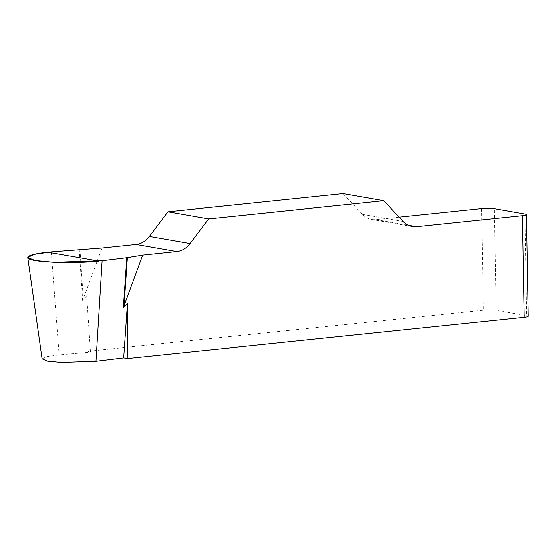 <?xml version="1.0" encoding="UTF-8"?>
<svg xmlns="http://www.w3.org/2000/svg" width="556" height="556" viewBox="0 0 556 556"><rect width="100%" height="100%" fill="white"/><g stroke="black" fill="none" stroke-linecap="round" stroke-linejoin="round"><path stroke-width="0.42" stroke-dasharray="2.78 2.08" d="M481.656 208.57L483.435 310.241L87.146 351.385L86.687 296.612L82.587 300.581L101.963 247.99M399.104 217.139L375.87 219.55A22.81 18.8 -80.1 0 1 371.554 219.405A22.81 18.8 -80.1 0 1 362.373 214.317L343.003 193.613M42.138 358.794L46.954 356.584L59.207 354.846L90.399 352.087L87.146 351.385M483.435 310.241A9.125 1.175 179 0 1 496.098 310.345L526.65 315.669A9.125 1.175 179 0 1 528.2 316.294M90.399 352.087L86.687 296.612M79.16 249.401L82.587 300.581M79.883 249.345L83.233 299.378M496.098 310.345L494.319 208.667M524.871 213.997L526.65 315.669M403.107 221.42L362.373 214.317M375.87 219.55L408.187 225.187M51.34 251.861L59.207 354.846M412.295 226.507L371.554 219.405"/><path stroke-width="0.83" d="M408.187 225.187L416.604 226.653A22.81 18.8 99.9 0 1 412.295 226.507A22.81 18.8 99.9 0 1 403.107 221.42L383.737 200.716L343.003 193.613L167.961 211.787L149.383 236.432A22.81 18.8 -80.1 0 1 136.116 244.445L101.963 247.99L51.34 251.861L33.937 254.384L27.807 257.518L35.125 260.479L53.883 262.272L102.068 260.701L126.796 257.706L142.697 255.093L123.321 307.683L127.421 303.715L127.887 358.488L123.661 357.89L95.931 361.247L61.174 362.387L47.468 361.087L42.138 358.794M416.604 226.653L522.397 215.672A9.125 1.175 -1 0 0 526.428 214.623A9.125 1.175 -1 0 0 524.871 213.997L494.319 208.667A9.125 1.175 -1 0 0 481.656 208.57L399.104 217.139M526.428 214.623L528.2 316.294A9.125 1.175 179 0 1 524.169 317.344L127.887 358.488M383.737 200.716L208.695 218.89L167.961 211.787M142.697 255.093L176.857 251.548A22.81 18.8 99.9 0 0 190.117 243.535L208.695 218.89M123.661 357.89L127.421 303.715M126.796 257.706L123.321 307.683M127.366 257.623L123.974 306.481M98.864 261.063C71.759 264.121 28.648 262.14 27.897 257.803C27.32 255.6 34.006 253.724 47.948 252.181L98.864 261.063M524.169 317.344L522.397 215.672M149.383 236.432L190.117 243.535M176.857 251.548L136.116 244.445M102.068 260.701L95.931 361.247M42.159 358.94L27.8 257.511"/></g></svg>

